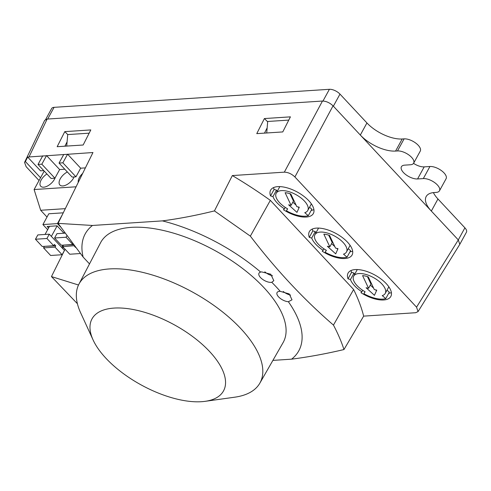 <?xml version="1.0" encoding="UTF-8"?>
<svg xmlns="http://www.w3.org/2000/svg" width="491" height="491" viewBox="0 0 491 491"><rect width="100%" height="100%" fill="white"/><g stroke="black" fill="none" stroke-linecap="round" stroke-linejoin="round"><path stroke-width="0.74" d="M353.618 289.506L270.332 200.359A257.161 117.736 -151.3 0 0 232.335 175.563L214.432 210.903L250.355 236.134C275.917 269.596 303.616 299.252 333.463 325.097L353.618 289.506A257.161 117.736 -151.3 0 1 363.659 316.13L415.656 312.724L418.05 311.613L416.552 307.17L458.293 239.915A8.298 3.799 -151.3 0 0 458.287 239.909L431.337 211.056A27.668 12.668 28.7 0 1 426.182 196.517A27.668 12.668 28.7 0 1 434.314 192.533L436.229 192.404A11.066 5.07 -151.3 0 0 439.476 190.809A11.066 5.07 -151.3 0 0 435.069 182.898A11.066 5.07 -151.3 0 0 423.316 178.583L417.577 178.957A11.066 5.07 28.7 0 1 405.824 174.649A11.066 5.07 28.7 0 1 401.417 166.737A11.066 5.07 28.7 0 1 404.664 165.142L410.402 164.761A11.066 5.07 -151.3 0 0 413.655 163.165A11.066 5.07 -151.3 0 0 409.242 155.254A11.066 5.07 -151.3 0 0 397.489 150.94L395.58 151.068A27.668 12.668 28.7 0 1 360.32 135.043L333.364 106.191L339.981 94.106A8.298 3.799 28.7 0 0 329.4 89.301L54.078 107.339L47.67 119.043M418.05 311.613L459.791 244.352L458.293 239.915L464.903 227.83A8.298 3.799 28.7 0 1 466.45 232.188L459.883 244.187M45.688 119.405L51.641 108.536A8.298 3.799 28.7 0 1 54.078 107.339M65.205 145.582L65.733 146.146M413.655 163.165L420.271 151.087A11.066 5.07 -151.3 0 0 415.859 143.169A11.066 5.07 -151.3 0 0 404.105 138.861L402.197 138.984A27.668 12.668 28.7 0 1 366.937 122.959L339.981 94.106M439.476 190.809L446.092 178.724A11.066 5.07 -151.3 0 0 441.685 170.813A11.066 5.07 -151.3 0 0 429.932 166.498L424.193 166.879A11.066 5.07 28.7 0 1 413.545 163.35M464.903 227.83L437.954 198.978A27.668 12.668 28.7 0 1 433.393 192.613M89.159 133.171L67.709 134.577L66.733 146.079M288.769 120.092L267.699 121.473L266.723 132.981M82.666 173.421A9.685 5.033 -43.1 0 0 79.37 177.57A9.685 5.033 -43.1 0 0 78.278 182.327M67.359 171.973A9.685 5.033 -43.1 0 0 60.246 178.822A9.685 5.033 -43.1 0 0 59.865 184.997A9.685 5.033 -43.1 0 0 66.543 184.794A9.685 5.033 -43.1 0 0 73.632 177.951A9.685 5.033 -43.1 0 0 74.123 176.944M46.921 173.986A9.685 5.033 -43.1 0 0 41.127 180.08A9.685 5.033 -43.1 0 0 40.747 186.249A9.685 5.033 -43.1 0 0 47.424 186.046A9.685 5.033 -43.1 0 0 54.513 179.203A9.685 5.033 -43.1 0 0 55.231 177.619M44.208 171.083L34.1 189.544L40.673 210.271L47.013 217.059M65.309 208.657L40.673 210.271M76.074 186.795L34.1 189.544M63.241 245.604L62.682 245.641M62.099 247.875L63.72 247.771M63.977 233.213L57.079 225.829L47.136 226.48L48.572 228.014M60.51 226.891L57.441 223.608L42.907 224.559L47.67 229.659M42.907 224.559L48.812 213.769L63.253 212.824M57.441 223.608L62.461 214.438M44.043 246.378L55.728 245.85L55.023 247.145L43.552 247.9L50.634 255.48L62.105 254.731L55.023 247.145M44.258 246.605L43.552 247.9M53.709 245.739L46.933 238.491L35.462 239.24L42.238 246.494L53.709 245.739L54.415 244.444L55.728 245.85M35.462 239.24L37.825 234.925L49.296 234.176L46.933 238.491M62.105 254.731L64.468 250.416L49.296 234.176M45.049 234.453L49.499 226.326M51.365 236.386L57.122 225.872M61.694 247.446L62.958 245.138M63.161 245.119L73.484 244.69M63.376 245.353L62.67 246.648L74.251 245.696M72.828 244.487L66.052 237.239L54.581 237.988L61.357 245.242L72.828 244.487L73.042 244.101M75.577 247.433L74.141 245.893M62.67 246.648L69.753 254.228L80.321 253.54M54.581 237.988L56.944 233.673L64.953 233.151M66.052 237.239L66.856 235.772M64.168 233.2L64.524 232.55M78.505 285.013L51.451 276.586L77.406 303.72M264.815 271.811A8.298 3.799 -151.3 0 0 272.511 275.733M260.696 272.1A8.298 3.799 -151.3 0 0 258.99 273.199A8.298 3.799 -151.3 0 0 262.298 279.134A8.298 3.799 -151.3 0 0 271.112 282.368A8.298 3.799 -151.3 0 0 271.769 282.288L273.818 280.686L270.786 274.217L261.507 271.867L260.696 272.1A121.75 55.741 -151.3 0 0 162.398 220.889L92.461 225.467A121.75 55.741 -151.3 0 0 83.132 257.075L58.061 223.368L92.959 152.529L27.662 157.052L40.52 170.819L43.767 170.61M288.37 301.72L292.01 299.823L289.199 293.913L280.232 291.347A8.298 3.799 -151.3 0 0 279.508 291.353A8.298 3.799 -151.3 0 0 277.071 292.55A8.298 3.799 -151.3 0 0 279.956 298.154A8.298 3.799 -151.3 0 0 288.37 301.72A121.75 55.741 -151.3 0 1 291.58 359.167C308.544 356.988 326.006 353.784 343.964 349.549C341.509 341.865 338.004 333.714 333.463 325.097M283.239 291.464A8.298 3.799 -151.3 0 0 290.586 295.079M351.077 270.504A24.347 11.146 -151.3 0 0 351.562 272.37L348.015 278.845L350.451 279.52A21.579 9.881 -151.3 0 0 361.898 291.771L360.928 292.667A24.347 11.146 -151.3 0 0 383.661 299.976A24.347 11.146 -151.3 0 0 390.818 296.466A24.347 11.146 -151.3 0 0 381.108 279.06A24.347 11.146 -151.3 0 0 355.257 269.571A24.347 11.146 -151.3 0 0 348.101 273.082A24.347 11.146 -151.3 0 0 348.015 278.845M388.657 293.342A24.347 11.146 -151.3 0 0 391.382 292.568M312.337 229.039A24.347 11.146 -151.3 0 0 312.822 230.911L309.281 237.38L311.717 238.055A21.579 9.881 -151.3 0 0 323.158 250.306L322.194 251.202A24.347 11.146 -151.3 0 0 344.928 258.512A24.347 11.146 -151.3 0 0 352.078 255.001A24.347 11.146 -151.3 0 0 342.374 237.595A24.347 11.146 -151.3 0 0 316.517 228.106A24.347 11.146 -151.3 0 0 309.361 231.617A24.347 11.146 -151.3 0 0 309.281 237.38M349.923 251.883A24.347 11.146 -151.3 0 0 352.648 251.11M273.604 187.574A24.347 11.146 -151.3 0 0 274.088 189.446L270.541 195.921L272.978 196.59A21.579 9.881 -151.3 0 0 284.424 208.841L283.454 209.737A24.347 11.146 -151.3 0 0 306.188 217.053A24.347 11.146 -151.3 0 0 313.344 213.542A24.347 11.146 -151.3 0 0 303.634 196.13A24.347 11.146 -151.3 0 0 277.783 186.641A24.347 11.146 -151.3 0 0 270.627 190.152A24.347 11.146 -151.3 0 0 270.541 195.921M311.19 210.418A24.347 11.146 -151.3 0 0 313.909 209.645M274.088 189.446L276.525 190.121A21.579 9.881 -151.3 0 0 277.133 191.527M285.228 207.38L284.424 208.841M276.525 190.121L272.978 196.59M312.822 230.911L315.259 231.58A21.579 9.881 -151.3 0 0 315.866 232.992M323.962 248.839L323.158 250.306M315.259 231.58L311.717 238.055M351.562 272.37L353.999 273.045A21.579 9.881 -151.3 0 0 354.606 274.457M362.702 290.304L361.898 291.771M353.999 273.045L350.451 279.52M83.157 145.005L57.159 146.705L64.8 131.631L90.804 129.931L83.157 145.005M67.746 134.571L64.8 131.631M64.886 146.201L67.089 141.862M290.414 116.852L264.41 118.558L256.762 133.632L282.767 131.926L290.414 116.852M267.669 121.811L264.41 118.558M267.153 127.887L264.496 133.122M75.945 176.821L62.866 162.822L59.043 163.073L72.122 177.073L75.945 176.821L80.671 168.192L67.592 154.192L62.866 162.822M59.043 163.073L63.769 154.438M54.918 178.202L41.833 164.197L38.01 164.448L51.095 178.448L54.918 178.202L59.638 169.567L46.559 155.567L41.833 164.197M38.01 164.448L42.735 155.819M27.662 157.052L25.397 161.557L40.55 177.773M25.397 161.557L24.55 162.417L44.656 120.356L47.136 119.074L29.147 156.709M24.55 162.417L26.14 166.688L39.047 180.51M294.901 176.963C291.623 173.863 288.094 172.261 284.332 172.157L322.464 101.042C326.233 101.14 329.756 102.742 333.039 105.841L294.901 176.963L416.552 307.17M89.509 263.9L83.132 257.075M51.451 276.586L65.07 249.219M250.355 236.134L270.332 200.359M363.659 316.13L343.964 349.549M232.335 175.563L284.332 172.157M214.432 210.903C196.645 215.316 179.301 218.648 162.398 220.889M280.232 291.347A121.75 55.741 -151.3 0 0 271.769 282.288M92.461 225.467L58.061 223.368M322.464 101.042L47.136 119.074M458.293 239.915L333.039 105.841M272.904 360.388L291.58 359.167M80.671 168.192L85.391 167.885M59.638 169.567L64.8 169.229M385.779 298.608L382.237 295.607A17.983 8.237 -151.3 0 0 385.232 293.409A17.983 8.237 -151.3 0 0 373.412 277.55A17.983 8.237 -151.3 0 0 353.68 276.138A17.983 8.237 -151.3 0 0 365.108 291.777L363.899 293.716A22.967 10.514 -151.3 0 0 375.922 298.454A22.967 10.514 -151.3 0 0 385.779 298.608L389.32 292.139L387.006 290.175M365.329 276.034A14.662 6.714 -151.3 0 0 362.585 275.623L368.569 288.297L366.096 287.738L374.443 295.33L376.75 290.126L374.277 289.573L368.293 276.899A14.662 6.714 -151.3 0 0 365.329 276.034M367.452 276.617L370.932 283.976L368.569 288.297M370.312 285.111L373.565 288.064M375.529 289.85L376.487 290.721M363.899 293.716L364.997 291.715M385.232 293.409L388.78 286.94A17.983 8.237 -151.3 0 0 388.841 286.818M357.295 269.547A17.983 8.237 -151.3 0 0 357.227 269.663L353.68 276.138M93.118 340.005L80.659 312.841A103.122 47.216 28.7 0 1 78.922 284.172A103.122 47.216 28.7 0 1 109.425 268.933A103.122 47.216 28.7 0 1 219.274 309.379A103.122 47.216 28.7 0 1 259.819 383.207A103.122 47.216 28.7 0 1 234.729 397.194L205.128 401.331A74.97 34.321 -151.3 0 0 207.945 349.801A74.97 34.321 -151.3 0 0 114.035 308.084A74.97 34.321 -151.3 0 0 93.118 340.005A74.97 34.321 -151.3 0 0 201.494 401.699A74.97 34.321 -151.3 0 0 205.128 401.331M259.819 383.207L283.068 342.65A104.037 47.633 -151.3 0 0 242.167 268.166A104.037 47.633 -151.3 0 0 131.336 227.358A104.037 47.633 -151.3 0 0 100.563 242.732L78.922 284.172M347.039 257.149L343.504 254.148A17.983 8.237 -151.3 0 0 346.499 251.951A17.983 8.237 -151.3 0 0 334.678 236.085A17.983 8.237 -151.3 0 0 314.946 234.673A17.983 8.237 -151.3 0 0 326.368 250.312L325.165 252.251A22.967 10.514 -151.3 0 0 337.188 256.989A22.967 10.514 -151.3 0 0 347.039 257.149L350.586 250.674L348.272 248.71M326.595 234.575A14.662 6.714 -151.3 0 0 323.845 234.164L329.835 246.832L327.362 246.279L335.709 253.865L338.011 248.661L335.537 248.108L329.553 235.441A14.662 6.714 -151.3 0 0 326.595 234.575M328.718 235.152L332.198 242.517L329.835 246.832M331.578 243.646L334.831 246.605M336.795 248.391L337.747 249.256M325.165 252.251L326.257 250.25M346.499 251.951L350.04 245.475A17.983 8.237 -151.3 0 0 350.108 245.353M318.555 228.082A17.983 8.237 -151.3 0 0 318.487 228.198L314.946 234.673M308.305 215.684L304.764 212.683A17.983 8.237 -151.3 0 0 307.759 210.486A17.983 8.237 -151.3 0 0 295.938 194.626A17.983 8.237 -151.3 0 0 276.212 193.209A17.983 8.237 -151.3 0 0 287.634 208.847L286.425 210.786A22.967 10.514 -151.3 0 0 298.448 215.531A22.967 10.514 -151.3 0 0 308.305 215.684L311.846 209.209L309.533 207.245M287.855 193.11A14.662 6.714 -151.3 0 0 285.111 192.699L291.095 205.367L288.622 204.815L296.969 212.4L299.277 207.196L296.803 206.643L290.819 193.976A14.662 6.714 -151.3 0 0 287.855 193.11M289.985 193.693L293.458 201.052L291.095 205.367M292.839 202.182L296.091 205.14M298.055 206.926L299.013 207.791M286.425 210.786L287.523 208.785M307.759 210.486L311.306 204.01A17.983 8.237 -151.3 0 0 311.368 203.888M279.821 186.617A17.983 8.237 -151.3 0 0 279.753 186.74L276.212 193.209M322.98 101.023L329.4 89.301M360.32 135.043L366.937 122.959M395.58 151.068L402.197 138.984M397.489 150.94L404.105 138.861M417.577 178.957L424.193 166.879M423.316 178.583L429.932 166.498M431.337 211.056L437.954 198.978"/></g></svg>

